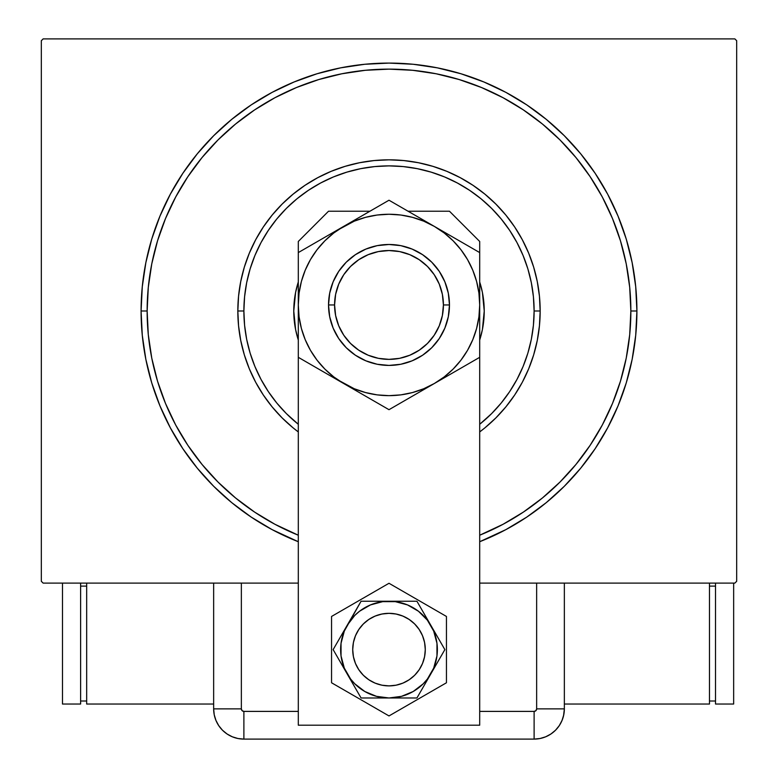 <?xml version="1.0" encoding="UTF-8"?>
<svg xmlns="http://www.w3.org/2000/svg" width="778" height="778" viewBox="0 0 778 778"><rect width="100%" height="100%" fill="white"/><g stroke="black" fill="none" stroke-linecap="round" stroke-linejoin="round"><path stroke-width="1.17" d="M147.139 310.996A241.861 241.861 0 0 0 175.721 425.06A241.861 241.861 0 0 1 175.721 196.941L165.549 218.443L157.545 240.791L151.778 263.81L148.297 287.296L147.139 310.996L141.09 310.996L147.139 310.996A241.861 241.861 0 0 1 389 69.135A241.861 241.861 0 0 1 630.861 310.996L636.91 310.996A247.91 247.91 0 0 1 479.695 541.721L505.865 529.633L526.735 517.127L546.273 502.637L564.303 486.299L580.641 468.268L595.131 448.731L607.637 427.861L618.043 405.873L626.241 382.961L632.144 359.368L635.714 335.299L636.91 310.996L635.714 286.703L632.144 262.633L626.241 239.031L618.043 216.128L607.637 194.13L595.131 173.27L580.641 153.723L564.303 135.703L546.273 119.365L526.735 104.865L505.865 92.358L483.867 81.962L460.965 73.764L437.362 67.851L413.303 64.282L389 63.086L364.697 64.282L340.638 67.851L317.035 73.764L294.133 81.962L272.135 92.358L251.265 104.865L231.727 119.365L213.697 135.703L197.359 153.723L182.869 173.27L170.363 194.13L159.957 216.128L151.759 239.031L145.856 262.633L142.286 286.703L141.09 310.996L142.286 335.299L145.856 359.368L151.759 382.961L159.957 405.873L170.363 427.861L182.869 448.731L197.359 468.268L213.697 486.299L231.727 502.637L251.265 517.127L272.135 529.633L298.305 541.721A247.91 247.91 0 0 1 389 63.086A247.91 247.91 0 0 1 636.91 310.996L630.861 310.996A241.861 241.861 0 0 1 602.279 425.06A241.861 241.861 0 0 0 602.279 196.941A241.861 241.861 0 0 1 479.695 535.215A241.861 241.861 0 0 0 503.065 524.284A241.861 241.861 0 0 1 479.695 535.215L503.016 524.304L523.37 512.099L542.441 497.959L560.024 482.02L575.963 464.437L590.191 445.24A241.861 241.861 0 0 1 523.234 512.196A241.861 241.861 0 0 0 590.191 445.24L602.308 425.012L612.451 403.558L620.455 381.21L626.222 358.181L629.703 334.705L630.861 310.996L629.703 287.296L626.222 263.81L620.455 240.791L612.451 218.443L602.308 196.98L590.103 176.625L575.963 157.564L560.024 139.972L542.441 124.033L523.234 109.805A241.861 241.861 0 0 1 590.191 176.762A241.861 241.861 0 0 0 523.234 109.805L503.016 97.688L481.563 87.544L459.214 79.55L436.186 73.784L412.71 70.302L389 69.135L365.29 70.302L341.814 73.784L318.786 79.55L296.437 87.544L274.984 97.688L254.63 109.892L235.559 124.033L217.976 139.972L202.037 157.564L187.809 176.762A241.861 241.861 0 0 1 254.766 109.805A241.861 241.861 0 0 0 187.809 176.762L175.721 196.941A241.861 241.861 0 0 0 147.139 310.996L148.297 334.705L151.778 358.181L157.545 381.21L165.549 403.558L175.692 425.012L187.897 445.376L202.037 464.437L217.976 482.02L235.559 497.959L254.766 512.196A241.861 241.861 0 0 1 187.809 445.24A241.861 241.861 0 0 0 254.766 512.196L274.984 524.304L298.305 535.215A241.861 241.861 0 0 1 274.935 524.284A241.861 241.861 0 0 0 298.305 535.215A241.861 241.861 0 0 1 147.139 310.996M734.87 38.9L43.13 38.9L734.87 38.9L736.678 40.719L736.678 581.283L736.678 40.719L734.87 38.9M43.13 583.101L213.649 583.101L43.13 583.101L41.322 581.283L41.322 40.719L41.322 581.283L43.13 583.101M564.351 583.101L734.87 583.101L479.695 583.101L536.645 583.101L536.645 708.865L536.645 583.101L564.351 583.101L564.351 708.865L564.351 583.101L564.351 708.865L536.645 708.865L564.351 708.865L564.351 583.101M736.678 581.283L734.87 583.101L736.678 581.283M41.322 40.719L43.13 38.9L41.322 40.719M274.935 97.717A241.861 241.861 0 0 1 503.065 97.717L503.065 97.717A241.861 241.861 0 0 0 274.935 97.717M293.102 427.851L282.113 417.893L272.144 406.894L263.314 394.981L255.68 382.261L249.339 368.85L244.341 354.875L240.742 340.492L238.564 325.817L237.835 310.996L238.564 296.185L240.742 281.51L244.341 267.117L249.339 253.151L255.68 239.741L263.314 227.011L272.144 215.098L282.113 204.108L293.102 194.15L305.015 185.31L317.745 177.685L331.156 171.335L345.121 166.346L359.514 162.738L374.179 160.56L389 159.83L403.821 160.56L418.486 162.738L432.879 166.346L446.844 171.335L460.255 177.685L472.985 185.31L484.898 194.15L495.887 204.108L505.856 215.098L514.686 227.011L522.32 239.741L528.661 253.151L533.659 267.117L537.258 281.51L539.436 296.185L540.165 310.996L534.116 310.996A145.116 145.116 0 0 1 479.695 424.282L491.618 413.614L501.178 403.062L509.658 391.626L516.981 379.411L523.069 366.535L527.873 353.124L531.335 339.305L533.416 325.223L534.116 310.996L533.416 296.778L531.335 282.686L527.873 268.877L523.069 255.466L516.981 242.59L509.658 230.376L501.178 218.939L491.618 208.387L481.067 198.818L469.62 190.338L457.406 183.015L444.539 176.927L431.129 172.132L417.309 168.67L403.228 166.58L389 165.879L374.772 166.58L360.691 168.67L346.871 172.132L333.461 176.927L320.594 183.015L308.38 190.338L296.933 198.818L286.382 208.387L276.822 218.939L268.342 230.376L261.019 242.59L254.931 255.466L250.127 268.877L246.665 282.686L244.584 296.778L243.884 310.996L237.835 310.996A151.165 151.165 0 0 0 298.305 431.936A151.165 151.165 0 0 1 389 159.83A151.165 151.165 0 0 1 479.695 431.936A151.165 151.165 0 0 0 540.165 310.996L539.436 325.817L537.258 340.492L533.659 354.875L528.661 368.85L522.32 382.261L514.686 394.981L505.856 406.894L495.887 417.893L484.898 427.851M298.305 424.282A145.116 145.116 0 0 1 243.884 310.996L244.584 325.223L246.665 339.305L250.127 353.124L254.931 366.535L261.019 379.411L268.342 391.626L276.822 403.062L286.382 413.614L298.305 424.282M298.305 340.035A95.237 95.237 0 0 1 293.763 310.996A95.237 95.237 0 0 0 298.305 340.035L295.591 329.58L293.763 310.996A95.237 95.237 0 0 1 298.305 281.957A95.237 95.237 0 0 0 293.763 310.996L295.591 292.421L298.305 281.957M479.695 281.957A95.237 95.237 0 0 1 484.237 310.996A95.237 95.237 0 0 0 479.695 281.957L482.409 292.421L484.237 310.996L482.409 329.58L479.695 340.035A95.237 95.237 0 0 0 484.237 310.996A95.237 95.237 0 0 1 479.695 340.035M620.455 240.791L612.451 218.443L620.455 240.791M318.786 79.55L296.437 87.544L318.786 79.55M157.545 381.21L165.549 403.558L157.545 381.21M479.695 535.215L481.563 534.457L479.695 535.215M484.82 427.91L479.695 431.936M298.305 431.936L293.18 427.91M482.409 292.421L480.133 283.357M295.591 292.421L294.22 301.66M295.591 329.58L297.867 338.644M482.409 329.58L483.78 320.332M540.165 310.996A151.165 151.165 0 0 0 389 159.83A151.165 151.165 0 0 0 237.835 310.996L243.884 310.996A145.116 145.116 0 0 1 389 165.879A145.116 145.116 0 0 1 534.116 310.996L540.165 310.996M425.284 649.611A36.284 36.284 0 0 1 389 685.885A36.284 36.284 0 0 1 352.716 649.611A36.284 36.284 0 0 1 389 613.327A36.284 36.284 0 0 1 425.284 649.611L424.584 642.531L422.522 635.723L419.167 629.451L414.655 623.956L409.16 619.444L402.887 616.088L396.08 614.027L389 613.327L381.92 614.027L375.113 616.088L368.84 619.444L363.345 623.956L358.833 629.451L355.478 635.723L353.416 642.531L352.716 649.611L353.416 656.69L355.478 663.498L358.833 669.77L363.345 675.265L368.84 679.778L375.113 683.133L381.92 685.194L389 685.885L396.08 685.194L402.887 683.133L409.16 679.778L414.655 675.265L419.167 669.77L422.522 663.498L424.584 656.69L425.284 649.611M419.809 668.769L417.786 671.696L419.809 668.769M369.842 680.419L366.915 678.397L369.842 680.419M358.191 630.452L360.214 627.525L358.191 630.452M408.158 618.802L411.085 620.825L408.158 618.802M449.47 211.227L479.695 241.462L479.695 725.193L298.305 725.193L298.305 241.462L328.53 211.227L369.929 211.227L328.53 211.227L298.305 241.462L298.305 725.193L479.695 725.193L479.695 241.462L449.47 211.227L408.071 211.227L449.47 211.227M448.303 293.16L444.86 281.811L448.303 293.16L449.47 304.957L443.421 304.957A54.421 54.421 0 0 1 389 359.368A54.421 54.421 0 0 1 334.579 304.957L328.53 304.957A60.47 60.47 0 0 0 389 365.417A60.47 60.47 0 0 0 449.47 304.957A60.47 60.47 0 0 1 389 365.417A60.47 60.47 0 0 1 328.53 304.957L329.697 293.16L333.14 281.811L329.697 293.16M400.796 245.644L389 244.487L400.796 245.644L412.136 249.086L422.59 254.678L431.761 262.196L439.278 271.357L444.86 281.811M331.554 616.448L331.554 682.773L389 715.935L446.446 682.773L446.446 616.448L389 583.276L331.554 616.448L331.554 682.773L389 715.935L446.446 682.773L446.446 616.448L389 583.276L331.554 616.448M347.105 625.424L333.14 649.611L361.07 697.983L416.93 697.983L444.86 649.611L416.93 601.238L361.07 601.238L344.314 631.094L341.036 643.299L341.036 655.922L344.314 668.117L350.625 679.058L354.797 683.813L364.814 691.506L376.484 696.339L389 697.983L401.516 696.339L413.186 691.506L423.203 683.813L427.375 679.058L433.686 668.117L436.964 655.922L436.964 643.299L433.686 631.094L427.375 620.163L418.447 611.236L407.516 604.914L395.312 601.647L382.688 601.647L370.484 604.914L359.553 611.236L354.797 615.408L347.105 625.424A48.372 48.372 0 0 1 389 601.238L361.07 601.238L333.14 649.611L361.07 697.983L416.93 697.983L444.86 649.611L416.93 601.238L389 601.238A48.372 48.372 0 0 1 430.895 673.797A48.372 48.372 0 0 1 347.105 673.797A48.372 48.372 0 0 1 347.105 625.424M415.481 674.409L412.924 676.889M410.132 679.097L407.137 681.032M403.976 682.656L400.66 683.969M397.237 684.941L393.736 685.583M390.186 685.875L386.627 685.817L390.186 685.875M383.087 685.408L379.606 684.65M376.221 683.561L372.954 682.15M364.201 676.092L361.721 673.534M359.514 670.743L357.579 667.748L359.514 670.743M355.954 664.587L354.642 661.271M353.669 657.848L353.027 654.347M352.735 650.797L352.794 647.238M353.202 643.698L353.961 640.216M355.05 636.832L356.46 633.564M362.519 624.812L365.077 622.332M367.868 620.124L370.863 618.189M374.024 616.565L377.34 615.252M380.763 614.28L384.264 613.638M387.814 613.346L391.373 613.404L387.814 613.346M394.913 613.813L398.394 614.562M401.779 615.651L405.046 617.071M413.799 623.129L416.279 625.687M418.486 628.478L420.421 631.473L418.486 628.478M422.046 634.634L423.358 637.95M424.331 641.373L424.973 644.874M425.265 648.424L425.206 651.983M424.798 655.523L424.039 658.995M422.95 662.389L421.54 665.657M419.177 669.751A36.284 36.284 0 0 1 369.851 680.419A36.284 36.284 0 0 1 357.579 631.473M479.695 711.393L534.116 711.393L535.906 710.654L536.645 708.865A2.529 2.529 0 0 1 534.116 711.393L534.116 739.1L540.02 738.516L545.689 736.795L550.912 734.004L555.502 730.241L559.256 725.66L562.047 720.438L563.768 714.768L564.351 708.865L563.768 714.768L562.047 720.438L559.256 725.66L555.502 730.241L550.912 734.004L545.689 736.795L540.02 738.516L534.116 739.1A30.235 30.235 0 0 0 564.351 708.865A30.235 30.235 0 0 1 534.116 739.1L534.116 711.393L479.695 711.393M241.355 583.101L213.649 583.101L213.649 708.865L214.232 714.768L215.953 720.438L218.744 725.66L222.498 730.241L227.088 734.004L232.311 736.795L237.98 738.516L243.884 739.1L534.116 739.1L243.884 739.1L534.116 739.1L243.884 739.1L243.884 711.393L298.305 711.393L243.884 711.393L243.884 739.1L237.98 738.516L232.311 736.795L227.088 734.004L222.498 730.241L218.744 725.66L215.953 720.438L214.232 714.768L213.649 708.865A30.235 30.235 0 0 0 243.884 739.1A30.235 30.235 0 0 1 213.649 708.865L241.355 708.865L242.094 710.654L243.884 711.393A2.529 2.529 0 0 1 241.355 708.865L213.649 708.865L213.649 583.101L213.649 708.865L213.649 583.101L241.355 583.101L241.355 708.865L241.355 583.101L298.305 583.101L241.355 583.101M564.351 708.865L563.573 715.692L564.351 708.865M561.628 721.4L563.155 717.306M709.468 704.032L709.468 583.101L709.468 704.032L564.351 704.032L709.468 704.032M709.468 586.116L715.517 586.116L709.468 586.116M715.517 701.007L709.468 701.007L715.517 701.007M733.654 583.101L733.654 704.032L715.517 704.032L715.517 583.101L715.517 704.032L733.654 704.032L733.654 583.101M86.669 583.101L86.669 704.032L86.669 583.101M213.649 704.032L86.669 704.032L213.649 704.032M86.669 701.007L80.62 701.007L86.669 701.007M80.62 586.116L86.669 586.116L80.62 586.116M80.62 704.032L62.483 704.032L62.483 583.101L62.483 704.032L80.62 704.032L80.62 583.101L80.62 704.032M298.305 282.054L298.305 283.698M298.305 265.094L298.305 265.998M343.691 226.379L298.305 252.587L298.305 305.171M378.176 206.471L355.381 219.629M383.807 203.223L343.652 226.408L333.781 232.992L324.864 240.82L317.045 249.738L310.451 259.599L305.209 270.238L301.387 281.48L299.073 293.15M434.396 226.427L389 200.218L298.305 252.587L298.305 304.957L299.073 316.792L301.387 328.423L305.209 339.665L310.451 350.304L317.045 360.165L324.864 369.083L333.781 376.912L343.652 383.496L389 409.685L479.695 357.316L479.695 326.186M457.62 239.838L446.086 233.176M474.502 249.592L457.639 239.848M479.695 282.054L479.695 252.587L434.348 226.408L423.709 221.156L412.476 217.344L400.806 215.02L388.951 214.251M476.593 328.472L478.927 316.792L479.695 304.957L479.695 282.696M479.695 331.875L479.695 304.733M479.695 327.849L479.695 326.536M479.695 344.8L479.695 344.148M434.289 383.535L422.619 390.274M399.824 403.432L434.348 383.496L444.219 376.912L453.136 369.083L460.955 360.165L467.549 350.304L472.791 339.665L476.613 328.423M394.358 406.583L434.348 383.496A90.695 90.695 0 0 1 343.652 383.496L331.914 376.727L354.291 388.747L365.524 392.559L377.194 394.884L389.049 395.652M298.305 327.849L298.305 357.316L331.905 376.717M298.305 318.61L298.305 327.207M343.584 383.466L343.652 383.496A90.695 90.695 0 0 1 343.652 226.408A90.695 90.695 0 0 1 479.695 304.957L478.927 293.111L476.613 281.48L472.791 270.238L467.549 259.599L460.955 249.738L453.136 240.82L444.219 232.992L434.348 226.408L389 200.218L378.196 206.462M320.244 369.988L389 409.685L399.804 403.451M309.158 363.589L355.381 390.274M303.663 360.418L320.215 369.968M331.729 233.283L325.078 237.134L331.729 233.283M320.215 239.935L310.529 245.527L320.215 239.935M303.498 249.592L309.099 246.354L303.498 249.592M415.773 215.681L422.405 219.513L415.773 215.681M401.224 207.279L410.881 212.851L401.224 207.279M394.193 203.223L399.804 206.462L394.193 203.223M446.261 376.62L452.922 372.779L446.29 376.601M467.49 364.367L457.785 369.968L467.49 364.367M388.951 395.652L400.835 394.874L412.476 392.559L423.709 388.747L434.348 383.496L479.695 357.316L479.695 331.914M355.556 390.371L362.227 394.222L355.565 390.381M367.06 397.013L376.746 402.605L367.08 397.033M383.642 406.583L378.196 403.451L383.642 406.583M389.049 214.251L377.165 215.029L365.524 217.344L354.291 221.156L331.914 233.176M298.305 331.875L298.305 326.702M298.305 349.75L298.305 357.316L309.099 363.55M479.695 278.028L479.695 283.202M479.695 260.348L479.695 252.587L422.619 219.629M298.305 291.264L298.305 283.377M299.073 293.111L298.305 304.957L298.305 331.914M333.14 281.811L338.722 271.357L346.239 262.196L355.41 254.678L365.864 249.086L377.204 245.644L389 244.487M449.47 304.957L448.303 316.753L444.86 328.092L439.278 338.547L431.761 347.708L422.59 355.225L412.136 360.817L400.796 364.26L389 365.417L377.204 364.26L365.864 360.817L355.41 355.225L346.239 347.708L338.722 338.547L333.14 328.092L329.697 316.753L328.53 304.957A60.47 60.47 0 0 1 389 244.487A60.47 60.47 0 0 1 449.47 304.957A60.47 60.47 0 0 0 389 244.487A60.47 60.47 0 0 0 328.53 304.957L334.579 304.957L335.629 315.567L338.722 325.778L343.75 335.182L350.518 343.429L358.765 350.197L368.179 355.225L378.38 358.327L389 359.368L399.62 358.327L409.821 355.225L419.235 350.197L427.482 343.429L434.25 335.182L439.278 325.778L442.371 315.567L443.421 304.957L442.371 294.337L439.278 284.126L434.25 274.722L427.482 266.475L419.235 259.706L409.821 254.678L399.62 251.576L389 250.535L378.38 251.576L368.179 254.678L358.765 259.706L350.518 266.475L343.75 274.722L338.722 284.126L335.629 294.337L334.579 304.957A54.421 54.421 0 0 1 389 250.535A54.421 54.421 0 0 1 443.421 304.957L449.47 304.957M479.695 318.591L479.695 304.957A90.695 90.695 0 0 1 434.348 383.496L446.086 376.727M479.695 277.989L479.695 291.264"/></g></svg>
